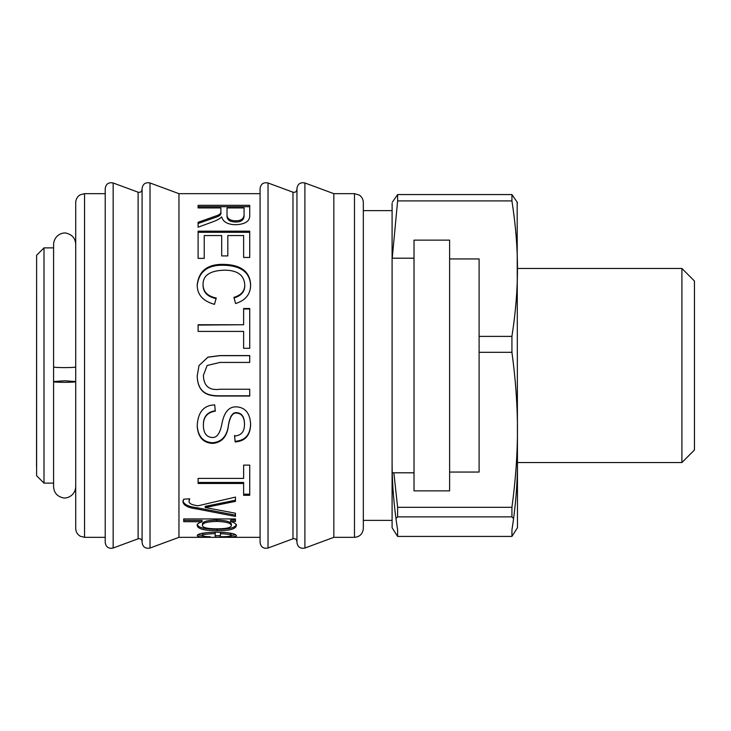 <?xml version="1.0" encoding="UTF-8"?>
<svg xmlns="http://www.w3.org/2000/svg" width="731" height="731" viewBox="0 0 731 731"><rect width="100%" height="100%" fill="white"/><g stroke="black" fill="none" stroke-linecap="round" stroke-linejoin="round"><path stroke-width="1.1" d="M260.081 238.644L260.081 193.669L178.958 193.669L178.958 537.331L260.081 537.331M198.101 238.644L198.101 231.17L249.728 231.17L249.728 257.458L243.633 257.458L243.633 235.546L227.825 235.546L227.825 255.923L221.694 255.923L221.694 235.546L204.232 235.546L204.232 258.372L198.101 258.372L198.101 238.644M236.323 535.567C237.858 536.7 230.813 537.23 215.179 537.157L215.179 533.63C206.818 533.895 202.569 534.553 202.441 535.613C202.423 536.243 204.991 536.618 210.135 536.728L209.331 537.148C201.391 537.175 197.343 536.664 197.206 535.613C197.662 533.639 204.095 532.488 216.504 532.177C228.995 532.46 235.601 533.593 236.323 535.567M212.164 222.05L198.101 227.204L198.101 222.288L217.811 215.289C220.195 214.156 221.219 212.812 220.89 211.259L220.89 207.924L198.101 207.924L198.101 205.32L249.728 205.32L249.728 215.005C250.139 221.054 245.433 224.298 235.62 224.728C227.706 224.536 223.065 221.932 221.694 216.933L221.557 216.933C220.04 218.679 216.915 220.378 212.164 222.05M216.221 298.038L214.475 304.343C202.926 301.135 197.169 294.666 197.206 284.935C198.777 270.671 207.805 263.827 224.289 264.384C241.312 264.96 250.084 271.841 250.623 285.017C250.514 294.273 245.497 300.45 235.565 303.548L233.966 297.343C241.148 295.233 244.757 291.093 244.766 284.935C244.191 275.066 237.374 270.15 224.335 270.187C210.071 270.598 202.98 275.34 203.054 284.386C203.044 291.605 207.43 296.156 216.221 298.038M249.728 348.303L243.633 348.303L243.633 331.417L198.101 331.417L198.101 324.738L243.633 324.738L243.633 308.509L249.728 308.509L249.728 348.303M249.728 396.047L219.857 396.047C210.921 396.065 197.736 395.297 197.206 375.962L199.024 365.5L207.96 357.13L219.857 355.586L249.728 355.586L249.728 362.43L219.994 362.43L207.111 365.5L203.382 375.396C203.73 386.096 209.267 390.719 219.994 389.248L249.728 389.248L249.728 396.047M235.144 441.944L234.578 436.014C241.184 435.585 244.483 431.719 244.483 424.437C244.437 417.337 241.879 413.554 236.798 413.088C232.878 412.467 230.128 416.378 228.538 424.839C227.332 436.361 222.05 442.557 212.684 443.415C203.09 442.904 197.927 437.065 197.206 425.899C197.845 412.257 203.684 405.248 214.713 404.873L215.279 411.133C207.165 412.439 203.2 417.264 203.382 425.634C203.611 433.172 206.535 437.12 212.164 437.476C217.034 437.942 220.342 433.026 222.105 422.719C224.417 411.864 229.15 406.573 236.323 406.847C245.214 407.341 249.975 413.116 250.623 424.172C250.404 435.301 245.241 441.222 235.144 441.944L234.578 435.411M249.728 495.298L243.633 495.298L243.633 483.474L198.101 483.474L198.101 478.412L243.633 478.412L243.633 465.117L249.728 465.117L249.728 495.298M235.473 513.226L235.473 516.424L197.206 509.023C188.242 507.881 183.49 505.459 182.951 501.74L183.664 499.2L189.658 498.789L189.091 501.046C188.68 503.385 191.668 504.966 198.055 505.779L235.473 497.098L235.473 501.365L205.183 507.524L235.473 513.226M230.658 521.45L230.658 521.505C234.432 522.537 236.323 523.926 236.323 525.671C235.629 529.107 229.214 530.797 217.07 530.733C204.378 530.66 197.754 528.924 197.206 525.516C197.206 524.036 198.805 522.784 202.021 521.76L183.709 521.678L183.709 518.937L235.473 518.937L235.473 521.45L230.658 521.45L230.658 520.106L235.473 520.106L235.473 518.937M202.021 520.417L183.709 520.344M236.323 524.301C235.629 527.709 229.214 529.381 217.07 529.317C204.378 529.244 197.754 527.526 197.206 524.145M231.371 525.47L231.371 524.09C230.804 521.669 225.861 520.335 216.55 520.088C207.22 520.298 202.524 521.605 202.441 524.008L202.441 525.379C202.478 527.618 207.348 528.769 217.07 528.842C226.427 528.778 231.197 527.654 231.371 525.47C230.804 523.021 225.861 521.678 216.55 521.422C207.22 521.642 202.524 522.957 202.441 525.379M202.021 520.344L202.021 521.678M235.473 500.205L205.183 506.382M189.219 498.816L189.091 501.046M235.473 515.127L197.206 507.789C188.242 506.665 183.49 504.253 182.951 500.571M205.183 506.309L205.183 507.524M197.206 507.789L197.206 509.023M197.489 507.817L197.489 509.05M249.728 494.183L243.633 494.183M243.633 483.474L243.633 482.469L198.101 482.469M250.623 423.669C250.404 434.698 245.241 440.574 235.144 441.286M215.279 410.74C207.165 412.037 203.2 416.825 203.382 425.113L203.382 425.634M244.483 424.437L244.483 423.934C244.437 416.898 241.879 413.143 236.798 412.677C232.878 412.065 230.128 415.939 228.538 424.327C227.332 435.749 222.05 441.899 212.684 442.748C203.09 442.237 197.927 436.453 197.206 425.378M249.728 395.791L219.857 395.791C210.921 395.8 197.736 395.042 197.206 375.871M207.111 365.5L203.382 375.396M199.024 365.5L207.96 357.203L219.857 355.677L249.728 355.677M243.633 308.994L249.728 308.994M198.101 325.085L243.633 324.738M203.054 284.386L203.054 285.09C203.044 292.236 207.43 296.749 216.221 298.623M233.966 297.928C241.148 295.836 244.757 291.733 244.766 285.62L244.766 284.935M197.206 285.62C198.777 271.484 207.805 264.695 224.289 265.252C241.312 265.819 250.084 272.645 250.623 285.702M198.101 232.321L249.728 232.321M198.101 207.924L198.101 206.699L249.728 206.699M198.101 223.512L217.811 216.577C220.195 215.462 221.219 214.128 220.89 212.575L220.89 209.276M227.03 209.276L227.03 215.645C226.802 219.748 229.662 221.877 235.62 222.032C240.791 222.087 243.606 220.214 244.063 216.431L244.063 209.276M244.063 207.924L227.03 207.924L227.03 214.347C226.802 218.478 229.662 220.625 235.62 220.789C240.791 220.844 243.606 218.962 244.063 215.142L244.063 207.924M227.03 215.645L227.03 214.347M244.063 216.431L244.063 215.142M220.89 212.575L220.89 211.259M235.665 534.726L231.133 535.421M220.424 535.677L215.179 535.686M202.441 535.476L197.799 534.79M215.179 533.63L215.179 532.186C206.818 532.451 202.569 533.109 202.441 534.151L202.441 535.613M231.133 535.567L231.133 534.105C230.704 533.118 227.14 532.506 220.424 532.259L220.424 536.746C227.798 536.691 231.371 536.298 231.133 535.567C230.704 534.571 227.14 533.95 220.424 533.703M142.088 234.834L142.088 542.493C142.828 547.071 145.478 548.917 150.029 548.031L150.029 182.969C145.478 182.083 142.828 183.929 142.088 188.507L142.088 234.834M105.209 234.834L105.209 542.493C105.958 547.071 108.608 548.917 113.159 548.022L113.159 182.978C108.608 182.083 105.958 183.929 105.209 188.507L105.209 234.834M260.081 234.834L260.081 542.493C260.83 547.071 263.471 548.917 268.03 548.022L268.03 182.978C263.471 182.083 260.83 183.929 260.081 188.507L260.081 234.834M292.985 538.793L292.985 192.207C295.233 192.664 296.558 191.741 296.95 189.439L296.95 541.561C296.558 539.259 295.233 538.336 292.985 538.793L268.03 548.022M296.95 234.834L296.95 542.493C297.7 547.071 300.35 548.917 304.9 548.031L304.9 182.969C300.35 182.083 297.7 183.929 296.95 188.507L296.95 234.834M304.9 182.969L333.829 193.669L333.829 537.331L304.9 548.031M363.325 245.177L363.325 528.476C362.804 533.858 359.853 536.81 354.48 537.331L354.48 193.669L359.223 195.049C361.863 196.84 363.234 199.325 363.325 202.524L363.325 245.177M75.713 486.809L75.713 381.564L64.648 380.769L53.591 381.564L53.591 486.809C53.975 492.484 56.899 496.093 62.363 497.637C66.055 499.163 75.065 496.294 75.713 486.809L75.713 381.564C76.389 382.587 52.915 382.587 53.591 381.564L53.591 366.852C52.915 367.876 76.389 367.876 75.713 366.852L75.713 484.233M84.558 537.331L84.558 193.669L80.236 194.802C77.34 196.557 75.832 199.134 75.713 202.524L75.713 528.476C75.832 531.903 77.358 534.489 80.3 536.234L84.558 537.331L105.209 537.331M75.713 244.191L75.713 366.852L75.713 244.191C75.348 238.608 72.497 235.016 67.142 233.408C63.67 231.837 54.414 234.295 53.591 244.191L53.591 366.852M36.623 264.595L36.55 466.405L36.623 264.595M44.006 483.127L44.006 247.873L36.623 255.247L36.623 475.753L44.006 483.127L53.591 483.127M44.006 247.873L53.591 247.873M392.09 526.649L392.09 210.629L363.325 210.629M397.618 536.426L392.09 527.745L392.09 462.348C392.054 483.547 393.899 506.126 397.618 530.076L397.618 536.426L511.928 536.426L511.928 530.076C515.647 506.126 517.493 483.547 517.457 462.348L517.457 527.745L511.928 536.426M392.09 203.255L392.09 210.629M479.107 336.388L511.928 336.388L511.928 352.296L479.107 352.296M393.863 472.802L397.618 507.314L511.928 507.314C515.647 479.901 517.493 454.07 517.457 429.81C517.493 405.541 515.647 379.709 511.928 352.296M511.928 336.388C515.647 312.429 517.493 289.86 517.457 268.652C517.493 247.453 515.647 224.874 511.928 200.924L397.618 200.924L392.227 258.198M392.383 202.158L397.618 194.574L511.928 194.574L517.164 202.158L517.457 462.531L681.913 462.531L681.913 268.469L517.457 268.469M681.913 462.531L694.45 449.994L694.45 281.006L681.913 268.469M511.928 194.574L511.928 200.924M513.582 518.544L511.928 516.872L397.618 516.872L395.964 518.544M511.928 507.314L511.928 516.872M397.618 194.574L397.618 200.924M397.618 507.314L397.618 516.872M449.611 490.867L449.611 240.133L414.02 240.133L414.02 490.867L449.611 490.867M449.611 472.062L479.107 472.062L479.107 258.938L449.611 258.938M392.09 258.198L414.02 258.198M216.55 520.088L216.55 521.422M217.07 529.317L217.07 530.733M210.985 505.377L210.985 506.592M212.684 442.748L212.684 443.415M228.538 424.327L228.538 424.839M224.289 265.252L224.289 264.384M235.62 222.032L235.62 220.789M142.088 189.439C141.686 191.741 140.361 192.664 138.113 192.207L138.113 538.793C140.361 538.336 141.686 539.259 142.088 541.561M178.958 193.669L150.029 182.969M178.958 537.331L150.029 548.031M138.113 192.207L113.159 182.978M138.113 538.793L113.159 548.022M292.985 192.207L268.03 182.978M333.829 537.331L354.48 537.331M333.829 193.669L354.48 193.669M84.558 193.669L105.209 193.669M392.09 520.371L363.325 520.371M517.457 203.255L517.164 202.158M392.227 472.802L414.02 472.802"/></g></svg>
